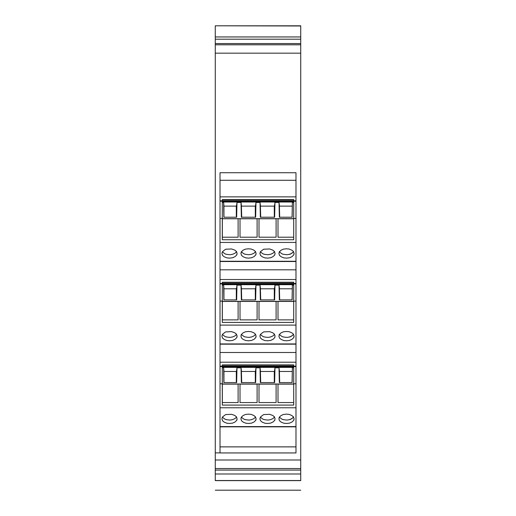 <?xml version="1.0" encoding="UTF-8"?>
<svg xmlns="http://www.w3.org/2000/svg" width="516" height="516" viewBox="0 0 516 516"><rect width="100%" height="100%" fill="white"/><g stroke="black" fill="none" stroke-linecap="round" stroke-linejoin="round"><path stroke-width="0.77" d="M293.707 384.117L278.001 384.117L278.001 402.557L278.001 384.001L276.099 384.001L276.099 402.557L276.099 384.117L259.006 384.117L259.006 402.557L259.006 384.001L257.103 384.001L257.103 402.557L257.103 384.117L240.011 384.117L240.011 402.557L240.011 384.001L238.115 384.001L238.115 402.557L238.115 384.117L222.351 384.117L222.351 402.557L222.293 384.001L222.293 405.086L293.707 405.086L293.707 402.557L278.001 402.557M293.707 301.441L278.001 301.441L278.001 319.881L278.001 301.325L276.099 301.325L276.099 319.881L276.099 301.441L259.006 301.441L259.006 319.881L259.006 301.325L257.103 301.325L257.103 319.881L257.103 301.441L240.011 301.441L240.011 319.881L240.011 301.325L238.115 301.325L238.115 319.881L238.115 301.441L222.351 301.441L222.351 319.881L222.293 301.325L222.293 322.416L293.707 322.416L293.707 319.881L278.001 319.881M293.707 218.771L278.001 218.771L278.001 237.212L278.001 218.655L276.099 218.655L276.099 237.212L276.099 218.771L259.006 218.771L259.006 237.212L259.006 218.655L257.103 218.655L257.103 237.212L257.103 218.771L240.011 218.771L240.011 237.212L240.011 218.655L238.115 218.655L238.115 237.212L238.115 218.771L222.351 218.771L222.351 237.212L222.293 218.655L222.293 239.74L293.707 239.74L293.707 237.212L278.001 237.212M238.115 402.557L222.351 402.557M276.099 402.557L259.006 402.557M257.103 402.557L240.011 402.557M279.369 382.569L279.369 370.494L279.698 382.569M236.631 382.569L236.631 370.494L236.302 371.468L223.938 371.468L223.634 367.818L223.841 382.569L236.657 382.569L236.986 367.818L241.03 367.818L241.359 382.569L255.646 382.569L255.975 367.818L260.025 367.818L260.354 382.569L274.641 382.569L274.97 367.818L279.014 367.818L279.369 370.494M279.014 367.818L279.343 382.569L292.159 382.569L292.366 367.818L293.707 367.818M293.707 384.001L278.001 384.001M276.099 384.001L259.006 384.001M257.103 384.001L240.011 384.001M238.115 384.001L222.351 384.001M236.986 367.818L236.631 370.494M241.378 382.569L241.378 370.494L241.714 382.569M241.03 367.818L241.378 370.494M255.626 382.569L255.626 370.494L255.297 371.468L241.714 371.468M255.975 367.818L255.626 370.494M260.374 382.569L260.374 370.494L260.703 382.569M260.025 367.818L260.374 370.494M274.622 382.569L274.622 370.494L274.286 371.468L260.703 371.468M274.97 367.818L274.622 370.494M292.062 382.569L292.366 367.818M274.286 382.569L274.286 371.468M255.297 382.569L255.297 371.468M223.938 371.468L223.938 382.569M236.302 382.569L236.302 371.468M293.707 365.135L222.293 365.135M238.115 319.881L222.351 319.881M276.099 319.881L259.006 319.881M257.103 319.881L240.011 319.881M279.369 299.893L279.369 287.818L279.698 299.893M236.631 299.893L236.631 287.818L236.302 288.792L223.938 288.792L223.634 285.142L223.841 299.893L236.657 299.893L236.986 285.142L241.03 285.142L241.359 299.893L255.646 299.893L255.975 285.142L260.025 285.142L260.354 299.893L274.641 299.893L274.97 285.142L279.014 285.142L279.369 287.818M279.014 285.142L279.343 299.893L292.159 299.893L292.366 285.142L293.707 285.142M293.707 301.325L278.001 301.325M276.099 301.325L259.006 301.325M257.103 301.325L240.011 301.325M238.115 301.325L222.351 301.325M236.986 285.142L236.631 287.818M241.378 299.893L241.378 287.818L241.714 299.893M241.03 285.142L241.378 287.818M255.626 299.893L255.626 287.818L255.297 288.792L241.714 288.792M255.975 285.142L255.626 287.818M260.374 299.893L260.374 287.818L260.703 299.893M260.025 285.142L260.374 287.818M274.622 299.893L274.622 287.818L274.286 288.792L260.703 288.792M274.97 285.142L274.622 287.818M292.062 299.893L292.366 285.142M274.286 299.893L274.286 288.792M255.297 299.893L255.297 288.792M223.938 288.792L223.938 299.893M236.302 299.893L236.302 288.792M293.707 282.465L222.293 282.465M238.115 237.212L222.351 237.212M276.099 237.212L259.006 237.212M257.103 237.212L240.011 237.212M279.369 217.223L279.369 205.149L279.698 217.223M236.631 217.223L236.631 205.149L236.302 206.123L223.938 206.123L223.634 202.472L223.841 217.223L236.657 217.223L236.986 202.472L241.03 202.472L241.359 217.223L255.646 217.223L255.975 202.472L260.025 202.472L260.354 217.223L274.641 217.223L274.97 202.472L279.014 202.472L279.369 205.149M279.014 202.472L279.343 217.223L292.159 217.223L292.366 202.472L293.707 202.472M293.707 218.655L278.001 218.655M276.099 218.655L259.006 218.655M257.103 218.655L240.011 218.655M238.115 218.655L222.351 218.655M236.986 202.472L236.631 205.149M241.378 217.223L241.378 205.149L241.714 217.223M241.03 202.472L241.378 205.149M255.626 217.223L255.626 205.149L255.297 206.123L241.714 206.123M255.975 202.472L255.626 205.149M260.374 217.223L260.374 205.149L260.703 217.223M260.025 202.472L260.374 205.149M274.622 217.223L274.622 205.149L274.286 206.123L260.703 206.123M274.97 202.472L274.622 205.149M292.062 217.223L292.366 202.472M274.286 217.223L274.286 206.123M255.297 217.223L255.297 206.123M223.938 206.123L223.938 217.223M236.302 217.223L236.302 206.123M293.707 199.789L222.293 199.789M222.454 251.724C221.712 251.434 225.808 254.64 225.847 254.091L226.331 254.24C225.066 254.117 230.413 255.001 231.052 254.569C233.335 253.943 230.304 255.252 234.883 253.298L236.567 251.724L234.883 253.298M279.433 251.724C278.692 251.44 282.787 254.64 282.826 254.085L283.31 254.24C282.046 254.117 287.393 255.001 288.031 254.569C290.315 253.943 287.283 255.252 291.863 253.298L293.456 251.853M293.404 251.931C290.96 253.846 289.753 254.607 289.773 254.207M236.483 334.523L234.883 335.968M293.404 334.607C290.96 336.522 289.747 337.283 289.773 336.883M222.454 417.07C221.712 416.78 225.808 419.985 225.847 419.437L226.331 419.585C225.066 419.463 230.413 420.347 231.052 419.914C233.335 419.289 230.304 420.598 234.883 418.644L236.567 417.07L234.883 418.644M279.433 417.07C278.692 416.786 282.787 419.985 282.826 419.437L283.31 419.585C282.046 419.463 287.393 420.347 288.031 419.914C290.315 419.289 287.283 420.598 291.863 418.644L293.456 417.199M293.404 417.276C290.953 419.198 289.747 419.96 289.773 419.553M241.449 417.07C240.708 416.786 244.797 419.985 244.842 419.437L245.319 419.585C244.062 419.463 249.402 420.347 250.041 419.914C252.33 419.289 249.299 420.598 253.878 418.644L255.562 417.07M260.438 417.07C259.703 416.786 263.792 419.985 263.831 419.437L264.315 419.585C263.057 419.463 268.397 420.347 269.036 419.914C271.319 419.289 268.288 420.598 272.867 418.644L274.551 417.07M222.293 367.818L223.634 367.818M292.062 371.468L279.698 371.468M222.293 366.154L222.293 364.902L293.707 364.902L293.707 366.154M279.433 334.394C278.692 334.11 282.787 337.316 282.826 336.761L283.31 336.909C282.046 336.793 287.393 337.677 288.031 337.245C290.315 336.613 287.283 337.928 291.863 335.968L293.546 334.394M241.449 334.394C240.708 334.11 244.797 337.316 244.842 336.761L245.319 336.909C244.062 336.793 249.402 337.677 250.041 337.245C252.33 336.613 249.299 337.928 253.878 335.968L255.562 334.394M222.454 334.394C221.712 334.11 225.808 337.316 225.847 336.761L226.331 336.909C225.066 336.793 230.413 337.677 231.052 337.245C233.335 336.613 230.304 337.928 234.883 335.968L236.567 334.394M260.438 334.394C259.703 334.11 263.792 337.316 263.831 336.761L264.315 336.909C263.057 336.793 268.397 337.677 269.036 337.245C271.319 336.613 268.288 337.928 272.867 335.968L274.551 334.394M222.293 285.142L223.634 285.142M292.062 288.792L279.698 288.792M222.293 283.478L222.293 282.226L293.707 282.226L293.707 283.478M241.449 251.724C240.708 251.44 244.797 254.64 244.842 254.085L245.319 254.24C244.062 254.117 249.402 255.001 250.041 254.569C252.33 253.943 249.299 255.252 253.878 253.298L255.562 251.724M260.438 251.724C259.703 251.44 263.792 254.64 263.831 254.085L264.315 254.24C263.057 254.117 268.397 255.001 269.036 254.569C271.319 253.943 268.288 255.252 272.867 253.298L274.551 251.724M222.293 202.472L223.634 202.472M292.062 206.123L279.698 206.123M222.293 200.808L222.293 199.557L293.707 199.557L293.707 200.808M237.012 254.207L237.108 253.427M293.991 254.207L294.088 253.453M256 254.207L256.104 253.453M237.012 336.883L237.108 336.103M293.991 336.883L294.088 336.129C292.965 338.806 295.339 336.051 291.863 339.438C287.876 340.921 292.391 340.018 286.49 340.805C282.129 340.121 286.619 341.579 281.117 339.438C278.711 336.98 280.156 339.76 278.892 336.103C280.014 333.446 277.64 336.206 281.117 332.82C285.103 331.337 280.588 332.24 286.49 331.453C290.85 332.136 286.361 330.679 291.863 332.82C294.268 335.277 292.824 332.498 294.088 336.155M256 336.883L256.104 336.129C254.975 338.806 257.355 336.051 253.878 339.438C249.886 340.921 254.407 340.018 248.506 340.805C244.145 340.121 248.635 341.579 243.133 339.438C240.72 336.98 242.172 339.76 240.907 336.103C242.03 333.446 239.65 336.206 243.133 332.82C247.119 331.337 242.597 332.24 248.506 331.453C252.866 332.136 248.377 330.679 253.878 332.82C256.284 335.277 254.833 332.498 256.104 336.155M236.844 420.03L237.108 418.779M293.991 419.553L294.088 418.798M256 419.553L256.104 418.798M286.49 414.122C290.85 414.812 286.361 413.355 291.863 415.496C294.268 417.947 292.824 415.167 294.088 418.824C292.965 421.482 295.339 418.728 291.863 422.107C287.876 423.591 292.391 422.694 286.49 423.481C282.129 422.791 286.619 424.249 281.117 422.107C278.711 419.656 280.156 422.436 278.892 418.779C280.014 416.122 277.64 418.876 281.117 415.496C285.103 414.006 280.588 414.909 286.49 414.122M248.506 414.122C252.866 414.812 248.377 413.355 253.878 415.496C256.284 417.947 254.833 415.167 256.104 418.824C254.975 421.482 257.355 418.728 253.878 422.107C249.886 423.591 254.407 422.694 248.506 423.481C244.145 422.791 248.635 424.249 243.133 422.107C240.72 419.656 242.172 422.436 240.907 418.779C242.03 416.122 239.65 418.876 243.133 415.496C247.119 414.006 242.597 414.909 248.506 414.122M229.51 423.481C225.15 422.791 229.639 424.249 224.138 422.107C221.732 419.656 223.176 422.436 221.912 418.779L222.448 417.083C224.866 415.006 226.169 414.167 226.356 414.548L231.626 414.309L234.903 415.509C237.283 417.947 235.844 415.174 237.108 418.824C235.986 421.482 238.36 418.728 234.883 422.107C230.897 423.591 235.412 422.694 229.51 423.481M267.494 423.481C263.134 422.791 267.623 424.249 262.122 422.107C259.716 419.656 261.167 422.436 259.896 418.779L260.432 417.083C262.857 415.006 264.16 414.167 264.34 414.548L269.61 414.309L272.887 415.509C275.273 417.947 273.828 415.174 275.093 418.824C273.97 421.482 276.35 418.728 272.867 422.107C268.881 423.591 273.403 422.694 267.494 423.481M293.707 405.086L293.707 367.373L222.293 367.373L222.293 405.086M220.016 366.592L295.984 366.592M295.984 362.206L220.016 362.206M229.51 340.805C225.15 340.121 229.639 341.579 224.138 339.438C221.732 336.98 223.176 339.76 221.912 336.103L222.448 334.407C224.866 332.336 226.169 331.491 226.356 331.872L231.626 331.633L234.903 332.833C237.283 335.277 235.844 332.498 237.108 336.155C235.986 338.806 238.36 336.051 234.883 339.438C230.897 340.921 235.412 340.018 229.51 340.805M267.494 340.805C263.134 340.121 267.623 341.579 262.122 339.438C259.716 336.98 261.167 339.76 259.896 336.103L260.432 334.407C262.857 332.336 264.16 331.491 264.34 331.872L269.61 331.633L272.887 332.833C275.273 335.277 273.828 332.498 275.093 336.155C273.97 338.806 276.35 336.051 272.867 339.438C268.881 340.921 273.403 340.018 267.494 340.805M293.707 322.416L293.707 284.697L222.293 284.697L222.293 322.416M220.016 283.916L295.984 283.916M295.984 279.537L220.016 279.537M286.49 248.776C290.85 249.467 286.361 248.009 291.863 250.15C294.268 252.601 292.824 249.821 294.088 253.479C292.965 256.136 295.339 253.382 291.863 256.762C287.876 258.245 292.391 257.342 286.49 258.135C282.129 257.445 286.619 258.903 281.117 256.762C278.711 254.311 280.156 257.091 278.892 253.427C280.014 250.776 277.64 253.53 281.117 250.15C285.103 248.66 280.588 249.563 286.49 248.776M248.506 248.776C252.866 249.467 248.377 248.009 253.878 250.15C256.284 252.601 254.833 249.821 256.104 253.479C254.975 256.136 257.355 253.382 253.878 256.762C249.886 258.245 254.407 257.342 248.506 258.135C244.145 257.445 248.635 258.903 243.133 256.762C240.72 254.311 242.172 257.091 240.907 253.427C242.03 250.776 239.65 253.53 243.133 250.15C247.119 248.66 242.597 249.563 248.506 248.776M229.51 258.135C225.15 257.445 229.639 258.903 224.138 256.762C221.732 254.311 223.176 257.091 221.912 253.427L222.448 251.731C224.866 249.66 226.169 248.815 226.356 249.202L231.626 248.964L234.903 250.163C237.283 252.601 235.844 249.821 237.108 253.479C235.986 256.136 238.36 253.382 234.883 256.762C230.897 258.245 235.412 257.342 229.51 258.135M267.494 258.135C263.134 257.445 267.623 258.903 262.122 256.762C259.716 254.311 261.167 257.091 259.896 253.427L260.432 251.731C262.857 249.66 264.16 248.815 264.34 249.202L269.61 248.964L272.887 250.163C275.273 252.601 273.828 249.821 275.093 253.479C273.97 256.136 276.35 253.382 272.867 256.762C268.881 258.245 273.403 257.342 267.494 258.135M293.707 239.74L293.707 202.027L222.293 202.027L222.293 239.74M220.016 201.246L295.984 201.246M295.984 196.86L220.016 196.86M300.731 25.8L215.269 25.8L300.731 25.8L300.731 36.952L215.269 36.952L215.269 39.184L300.731 39.184L300.731 43.57L215.269 43.57L215.269 480.615C215.269 493.399 215.269 493.399 215.269 480.615L300.731 480.615L300.731 473.991L215.269 473.991M220.016 407.782L220.016 452.945L295.984 452.945L295.984 407.782L220.016 407.782L220.016 325.106L295.984 325.106L295.984 407.782M222.293 383.788L220.016 383.788M295.984 383.788L293.707 383.788M295.984 352.493L220.016 352.493M222.293 301.112L220.016 301.112M220.016 242.436L220.016 172.725L295.984 172.725L295.984 242.436L220.016 242.436L220.016 325.106M295.984 242.436L295.984 325.106M295.984 301.112L293.707 301.112M295.984 269.823L220.016 269.823M222.293 218.436L220.016 218.436M295.984 218.436L293.707 218.436M215.269 25.8L300.731 25.987M215.269 39.184L215.269 43.57M215.269 44.795L300.731 44.795L300.731 43.57M215.269 36.952L215.269 25.987M300.731 36.952L300.731 39.184M300.731 44.795L300.731 470.076L215.269 470.076M300.731 470.076L300.731 473.991M300.731 480.615C300.731 493.399 300.731 493.399 300.731 480.615M220.016 426.609L295.984 426.609M220.016 343.933L295.984 343.933M220.016 261.264L295.984 261.264M220.016 180.29L295.984 180.29M295.984 446.875L220.016 446.875M220.016 452.88L215.269 452.88M215.269 480.519L300.731 480.519M300.731 53.167L215.269 53.167M300.731 459.995L215.269 459.995M300.731 468.528L215.269 468.528M295.984 426.848L220.016 426.848M295.984 366.154L220.016 366.154M295.984 344.178L220.016 344.178M295.984 283.478L220.016 283.478M295.984 261.502L220.016 261.502M295.984 200.808L220.016 200.808M300.731 490.2L215.269 490.2"/></g></svg>

